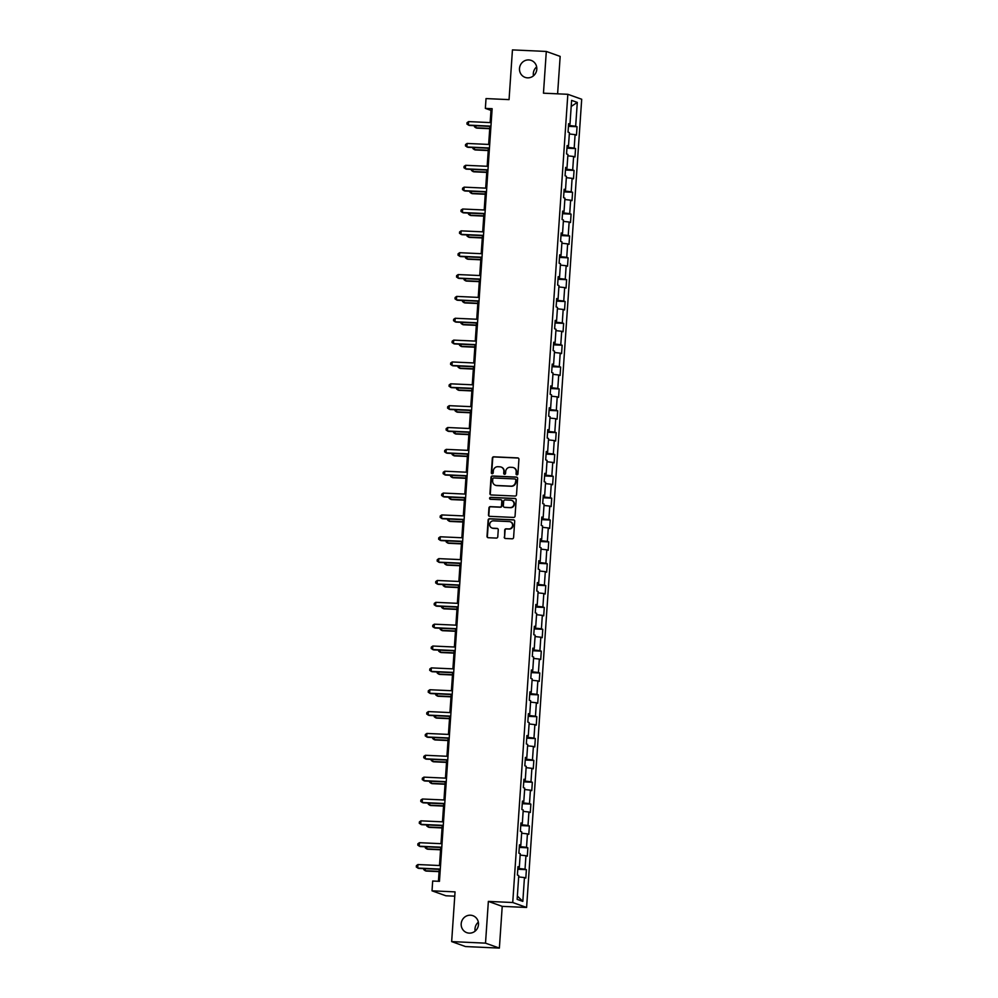 <?xml version="1.0" encoding="UTF-8"?>
<svg xmlns="http://www.w3.org/2000/svg" width="998" height="998" viewBox="0 0 998 998"><rect width="100%" height="100%" fill="white"/><g stroke="black" fill="none" stroke-linecap="round" stroke-linejoin="round"><path stroke-width="1.5" d="M516.939 474.861A0.973 0.923 -70.3 0 0 517.937 473.938L518.923 459.329A1.385 1.322 -70.3 0 0 517.688 457.895L493.761 456.81A1.385 1.322 -70.3 0 0 492.338 458.119L491.34 472.728A0.973 0.923 -70.3 0 0 492.214 473.738A0.973 0.923 -70.3 0 0 493.199 472.815L493.336 470.919A4.429 4.242 -70.3 0 1 497.89 466.715L499.886 466.815A4.429 4.242 -70.3 0 1 503.84 471.405L503.703 473.289A0.973 0.923 -70.3 0 0 504.576 474.3A0.973 0.923 -70.3 0 0 505.562 473.376L505.699 471.493A4.429 4.242 -70.3 0 1 510.252 467.276L512.248 467.376A4.429 4.242 -70.3 0 1 516.203 471.967L516.066 473.863A0.973 0.923 -70.3 0 0 516.939 474.861M470.432 915.203A9.019 8.645 -70.3 0 0 466.79 932.656A9.019 8.645 -70.3 0 0 478.316 925.832A9.019 8.645 -70.3 0 0 470.432 915.203M478.354 922.177A9.019 8.645 -70.3 0 0 475.16 931.109M528.74 59.917A9.019 8.645 -70.3 0 0 525.098 77.37A9.019 8.645 -70.3 0 0 536.625 70.546A9.019 8.645 -70.3 0 0 528.74 59.917M536.662 66.891A9.019 8.645 -70.3 0 0 533.468 75.823M504.227 537.074A1.385 1.322 -70.3 0 0 505.462 538.508L512.174 538.808A1.385 1.322 -70.3 0 0 513.596 537.498L514.706 521.268A1.385 1.322 -70.3 0 0 513.471 519.833L489.544 518.748A1.385 1.322 -70.3 0 0 488.122 520.058L487.012 536.288A1.385 1.322 -70.3 0 0 488.247 537.722L496.355 538.084A1.385 1.322 -70.3 0 0 497.777 536.774L498.251 529.838A1.385 1.322 -70.3 0 0 497.016 528.391L493 528.216A3.693 3.543 -70.3 0 1 489.756 523.85A3.693 3.543 -70.3 0 1 493.499 520.856L509.254 521.58A3.693 3.543 -70.3 0 1 512.485 525.934A3.693 3.543 -70.3 0 1 508.743 528.928L506.123 528.815A1.385 1.322 -70.3 0 0 504.701 530.125L504.601 537.198A1.385 1.322 -70.3 0 0 505.287 538.483M557.608 93.837L560.165 56.399L546.305 51.447L512.448 49.9L509.055 99.625L486.026 98.577L485.365 108.383L492.139 108.695L439.457 881.334L432.683 881.022L432.022 890.827L445.881 895.78L454.751 896.179M485.515 943.147L499.374 948.1L502.219 906.359L488.359 901.406L485.515 943.147L451.657 941.601L455.051 891.875L432.022 890.827M488.359 901.406L512.735 902.516L567.837 94.299L581.697 99.251L526.595 907.469L512.735 902.516M546.305 51.447L543.461 93.188L567.837 94.299M515.093 496.056A1.385 1.322 -70.3 0 0 516.515 494.734L517.625 478.516A1.385 1.322 -70.3 0 0 516.39 477.081L492.451 475.984A1.385 1.322 -70.3 0 0 491.028 477.306L489.931 493.523A1.385 1.322 -70.3 0 0 491.166 494.958L515.093 496.056M516.166 499.898L515.055 516.116A1.385 1.322 -70.3 0 1 513.633 517.426L489.706 516.34A1.385 1.322 -70.3 0 1 488.471 514.906L488.945 507.957A1.385 1.322 -70.3 0 1 490.367 506.647L500.073 507.084A1.385 1.322 -70.3 0 0 501.495 505.774L501.807 501.171A1.385 1.322 -70.3 0 0 500.572 499.736L490.467 499.274A0.973 0.923 -70.3 0 1 489.619 498.127A0.973 0.923 -70.3 0 1 490.592 497.353L514.931 498.464A1.385 1.322 -70.3 0 1 516.166 499.898M499.374 948.1L465.505 946.553L451.657 941.601M526.395 869.657L525.023 869.171L525.946 855.723L527.306 856.209L527.88 847.813L526.52 847.314L527.431 833.879L528.803 834.365L529.377 825.957L528.004 825.471L528.928 812.023L530.287 812.509L530.861 804.101L529.489 803.615L530.412 790.167L531.772 790.653L532.346 782.257L530.986 781.771L531.897 768.323L533.269 768.809L533.843 760.401L532.47 759.915L533.394 746.467L534.753 746.953L535.327 738.557L533.967 738.058L534.878 724.623L536.25 725.109L536.824 716.701L535.452 716.215L536.375 702.767L537.735 703.253L538.309 694.845L536.936 694.359L537.86 680.91L539.232 681.397L539.793 673.001L538.433 672.515L539.344 659.067L540.716 659.553L541.29 651.145L539.918 650.659L540.841 637.211L542.201 637.697L542.775 629.301L541.415 628.802L542.326 615.354L543.698 615.853L544.272 607.445L542.9 606.959L543.823 593.511L545.182 593.997L545.756 585.589L544.397 585.102L545.307 571.654L546.679 572.141L547.253 563.745L545.881 563.259L546.792 549.811L548.164 550.297L548.738 541.889L547.366 541.403L548.289 527.954L549.649 528.441L550.222 520.033L548.863 519.546L549.773 506.098L551.146 506.597L551.719 498.189L550.347 497.703L551.27 484.255L552.63 484.741L553.204 476.333L551.844 475.846L552.755 462.398L554.127 462.885L554.701 454.489L553.329 453.99L554.252 440.555L555.612 441.041L556.185 432.633L554.813 432.146L555.736 418.698L557.109 419.185L557.67 410.777L556.31 410.29L557.221 396.842L558.593 397.329L559.167 388.933L557.795 388.447L558.718 374.999L560.078 375.485L560.651 367.077L559.292 366.59L560.202 353.142L561.575 353.629L562.148 345.233L560.776 344.734L561.699 331.286L563.059 331.785L563.633 323.377L562.273 322.89L563.184 309.442L564.556 309.929L565.118 301.521L563.758 301.034L564.668 287.586L566.041 288.073L566.615 279.677L565.242 279.191L566.165 265.742L567.525 266.229L568.099 257.821L566.739 257.334L567.65 243.886L569.022 244.373L569.596 235.965L568.224 235.478L569.147 222.03L570.507 222.529L571.081 214.121L569.721 213.634L570.631 200.186L572.004 200.673L572.578 192.265L571.205 191.778L572.116 178.33L573.488 178.817L574.062 170.421L572.69 169.922L573.613 156.486L574.973 156.973L575.547 148.565L574.187 148.078L575.097 134.63L576.47 135.117L577.044 126.709L575.671 126.222L577.293 102.407L571.605 100.374L569.983 124.189L568.611 123.702L568.037 132.11L569.409 132.597L568.498 146.045L567.126 145.558L566.552 153.954L567.924 154.441L567.001 167.889L565.641 167.402L565.068 175.81L566.427 176.297L565.517 189.745L564.144 189.258L563.571 197.666L564.943 198.153L564.02 211.601L562.66 211.102L562.086 219.51L563.446 219.997L562.535 233.445L561.163 232.958L560.589 241.366L561.961 241.853L561.038 255.301L559.678 254.814L559.105 263.21L560.477 263.709L559.554 277.145L558.194 276.658L557.62 285.066L558.98 285.553L558.069 299.001L556.697 298.514L556.123 306.922L557.495 307.409L556.572 320.857L555.212 320.37L554.639 328.766L555.998 329.253L555.088 342.701L553.715 342.214L553.141 350.622L554.514 351.109L553.591 364.557L552.231 364.07L551.657 372.466L553.017 372.965L552.106 386.413L550.734 385.914L550.172 394.322L551.532 394.809L550.622 408.257L549.249 407.77L548.675 416.178L550.048 416.665L549.125 430.113L547.765 429.627L547.191 438.022L548.551 438.509L547.64 451.957L546.268 451.47L545.694 459.878L547.066 460.365L546.143 473.813L544.783 473.326L544.209 481.735L545.569 482.221L544.659 495.669L543.286 495.17L542.712 503.578L544.085 504.065L543.174 517.513L541.802 517.026L541.228 525.435L542.6 525.921L541.677 539.369L540.317 538.883L539.743 547.278L541.103 547.777L540.192 561.213L538.82 560.726L538.246 569.134L539.619 569.621L538.695 583.069L537.336 582.582L536.762 590.991L538.122 591.477L537.211 604.925L535.839 604.439L535.265 612.834L536.637 613.321L535.714 626.769L534.354 626.282L533.78 634.691L535.153 635.177L534.229 648.625L532.857 648.139L532.296 656.534L533.656 657.033L532.745 670.481L531.373 669.982L530.799 678.39L532.171 678.877L531.248 692.325L529.888 691.839L529.314 700.247L530.674 700.733L529.763 714.181L528.391 713.695L527.817 722.09L529.189 722.577L528.266 736.025L526.907 735.538L526.333 743.947L527.692 744.433L526.782 757.881L525.41 757.395L524.836 765.803L526.208 766.289L525.297 779.737L523.925 779.238L523.351 787.647L524.723 788.133L523.8 801.581L522.441 801.095L521.867 809.503L523.226 809.989L522.316 823.437L520.944 822.951L520.37 831.346L521.742 831.845L520.819 845.281L519.459 844.795L518.885 853.203L520.245 853.689L519.334 867.137L517.962 866.651L517.388 875.059L518.76 875.545L517.139 899.36L522.827 901.394L524.449 877.579L525.821 878.065L526.395 869.657L517.787 869.27M518.187 867.225L517.85 868.372M518.112 868.385L525.023 869.171M520.158 855.074L525.946 855.723M519.334 867.137L517.925 867.237M519.684 845.368L519.334 846.529M519.596 846.541L526.52 847.314M521.642 833.218L527.431 833.879M520.819 845.281L519.422 845.393M521.168 823.525L520.831 824.672M521.093 824.685L528.004 825.471M523.139 811.362L528.928 812.023M522.316 823.437L520.906 823.537M522.653 801.668L522.316 802.829M522.578 802.841L529.489 803.615M524.624 789.518L530.412 790.167M523.8 801.581L522.391 801.681M524.15 779.812L523.813 780.972M524.062 780.985L530.986 781.771M526.121 767.662L531.897 768.323M525.297 779.737L523.888 779.837M525.634 757.969L525.297 759.116M525.559 759.129L532.47 759.915M527.605 745.818L533.394 746.467M526.782 757.881L525.372 757.981M527.131 736.112L526.782 737.273M527.044 737.285L533.967 738.058M529.09 723.962L534.878 724.623M528.266 736.025L526.869 736.137M528.616 714.256L528.279 715.416M528.541 715.429L535.452 716.215M530.587 702.105L536.375 702.767M529.763 714.181L528.354 714.281M530.113 692.412L529.763 693.573M530.025 693.573L536.936 694.359M532.071 680.262L537.86 680.91M531.248 692.325L529.838 692.425M531.597 670.556L531.26 671.716M531.522 671.729L538.433 672.515M533.568 658.406L539.344 659.067M532.745 670.481L531.335 670.581M533.082 648.712L532.745 649.86M533.007 649.873L539.918 650.659M535.053 636.562L540.841 637.211M534.229 648.625L532.82 648.725M534.579 626.856L534.229 628.016M534.491 628.029L541.415 628.802M536.537 614.706L542.326 615.354M535.714 626.769L534.317 626.881M536.063 605L535.726 606.16M535.988 606.173L542.9 606.959M538.034 592.849L543.823 593.511M537.211 604.925L535.801 605.025M537.56 583.156L537.211 584.304M537.473 584.317L544.397 585.102M539.519 571.006L545.307 571.654M538.695 583.069L537.286 583.169M539.045 561.3L538.708 562.46M538.97 562.473L545.881 563.259M541.016 549.149L546.792 549.811M540.192 561.213L538.783 561.325M540.529 539.456L540.192 540.604M540.454 540.617L547.366 541.403M542.5 527.306L548.289 527.954M541.677 539.369L540.267 539.469M542.026 517.6L541.689 518.76M541.939 518.773L548.863 519.546M543.985 505.45L549.773 506.098M543.174 517.513L541.764 517.625M543.511 495.744L543.174 496.904M543.436 496.917L550.347 497.703M545.482 483.593L551.27 484.255M544.659 495.669L543.249 495.769M545.008 473.9L544.659 475.048M544.92 475.06L551.844 475.846M546.966 461.75L552.755 462.398M546.143 473.813L544.746 473.913M546.492 452.044L546.156 453.204M546.417 453.217L553.329 453.99M548.463 439.893L554.252 440.555M547.64 451.957L546.23 452.069M547.977 430.2L547.64 431.348M547.902 431.361L554.813 432.146M549.948 418.037L555.736 418.698M549.125 430.113L547.715 430.213M549.474 408.344L549.137 409.504M549.399 409.517L556.31 410.29M551.445 396.194L557.221 396.842M550.622 408.257L549.212 408.357M550.958 386.488L550.622 387.648M550.884 387.661L557.795 388.447M552.929 374.337L558.718 374.999M552.106 386.413L550.696 386.513M552.455 364.644L552.106 365.792M552.368 365.804L559.292 366.59M554.414 352.494L560.202 353.142M553.591 364.557L552.193 364.657M553.94 342.788L553.603 343.948M553.865 343.961L560.776 344.734M555.911 330.637L561.699 331.286M555.088 342.701L553.678 342.813M555.437 320.932L555.088 322.092M555.35 322.104L562.273 322.89M557.395 308.781L563.184 309.442M556.572 320.857L555.162 320.957M556.921 299.088L556.585 300.236M556.847 300.248L563.758 301.034M558.892 286.937L564.668 287.586M558.069 299.001L556.659 299.101M558.406 277.232L558.069 278.392M558.331 278.405L565.242 279.191M560.377 265.081L566.165 265.742M559.554 277.145L558.144 277.257M559.903 255.388L559.554 256.536M559.816 256.548L566.739 257.334M561.862 243.238L567.65 243.886M561.038 255.301L559.641 255.401M561.387 233.532L561.051 234.692M561.313 234.705L568.224 235.478M563.359 221.381L569.147 222.03M562.535 233.445L561.125 233.557M562.884 211.676L562.535 212.836M562.797 212.848L569.721 213.634M564.843 199.525L570.631 200.186M564.02 211.601L562.623 211.701M564.369 189.832L564.032 190.98M564.294 190.992L571.205 191.778M566.34 177.681L572.116 178.33M565.517 189.745L564.107 189.845M565.854 167.976L565.517 169.136M565.779 169.149L572.69 169.922M567.825 155.825L573.613 156.486M567.001 167.889L565.592 168.001M567.351 146.132L567.014 147.28M567.263 147.292L574.187 148.078M569.322 133.969L575.097 134.63M568.498 146.045L567.089 146.145M568.835 124.276L568.498 125.436M568.76 125.449L575.671 126.222M571.193 106.449L577.293 102.407M569.983 124.189L568.573 124.288M502.219 906.359L526.595 907.469M485.365 108.383L490.979 110.391L490.143 122.579M489.893 126.372L488.658 144.436M488.396 148.228L487.174 166.292M486.912 170.084L485.677 188.135M485.415 191.928L484.192 209.992M483.93 213.784L482.695 231.835M482.446 235.628L481.211 253.692M480.949 257.484L479.714 275.548M479.464 279.34L478.229 297.392M477.967 301.184L476.745 319.248M476.483 323.04L475.248 341.091M474.998 344.884L473.763 362.948M473.501 366.74L472.266 384.804M472.017 388.596L470.782 406.648M470.52 410.44L469.297 428.504M469.035 432.296L467.8 450.36M467.538 454.152L466.316 472.204M466.054 475.996L464.819 494.06M464.569 497.852L463.334 515.904M463.072 519.696L461.849 537.76M461.587 541.552L460.352 559.616M460.09 563.408L458.868 581.46M458.606 585.252L457.371 603.316M457.121 607.108L455.886 625.16M455.624 628.952L454.389 647.016M454.14 650.808L452.905 668.872M452.643 672.664L451.42 690.716M451.158 694.508L449.923 712.572M449.674 716.364L448.439 734.416M448.177 738.221L446.942 756.272M446.692 760.064L445.457 778.128M445.195 781.921L443.973 799.972M443.711 803.764L442.476 821.828M442.214 825.62L440.991 843.684M440.729 847.477L439.494 865.528M439.245 869.32L438.421 881.284M517.363 896.042L522.827 901.394M518.661 876.918L524.449 877.579M492.014 110.441L490.979 110.391M568.436 126.322L577.044 126.709M566.951 148.178L575.547 148.565M565.454 170.022L574.062 170.421M563.97 191.878L572.578 192.265M562.473 213.722L571.081 214.121M560.988 235.578L569.596 235.965M559.504 257.434L568.099 257.821M558.007 279.278L566.615 279.677M556.522 301.134L565.118 301.521M555.025 322.978L563.633 323.377M553.541 344.834L562.148 345.233M552.056 366.69L560.651 367.077M550.559 388.534L559.167 388.933M549.075 410.39L557.67 410.777M547.578 432.246L556.185 432.633M546.093 454.09L554.701 454.489M544.596 475.946L553.204 476.333M543.112 497.79L551.719 498.189M541.627 519.646L550.222 520.033M540.13 541.502L548.738 541.889M538.646 563.346L547.253 563.745M537.149 585.202L545.756 585.589M535.664 607.046L544.272 607.445M534.179 628.902L542.775 629.301M532.683 650.758L541.29 651.145M531.198 672.602L539.793 673.001M529.701 694.458L538.309 694.845M528.216 716.315L536.824 716.701M526.732 738.158L535.327 738.557M525.235 760.014L533.843 760.401M523.75 781.858L532.346 782.257M522.253 803.714L530.861 804.101M520.769 825.571L529.377 825.957M519.272 847.414L527.88 847.813M516.864 474.861A0.973 0.923 -70.3 0 1 516.44 473.988L516.577 472.104A4.429 4.242 -70.3 0 0 513.621 467.675M501.258 467.114A4.429 4.242 -70.3 0 1 504.215 471.543L504.077 473.426A0.973 0.923 -70.3 0 0 504.501 474.287M518.249 458.057A1.385 1.322 -70.3 0 0 518.062 458.032L494.135 456.947A1.385 1.322 -70.3 0 0 492.713 458.257L491.715 472.865A0.973 0.923 -70.3 0 0 492.139 473.726M516.939 477.231A1.385 1.322 -70.3 0 0 516.764 477.206L492.825 476.121A1.385 1.322 -70.3 0 0 491.403 477.431L490.305 493.661A1.385 1.322 -70.3 0 0 490.979 494.946M515.654 479.938A0.973 0.923 -70.3 0 0 514.793 478.94L493.785 477.98A0.973 0.923 -70.3 0 0 492.787 478.903L492.65 480.886A4.429 4.242 -70.3 0 0 496.605 485.49L510.964 486.138A4.429 4.242 -70.3 0 0 515.517 481.934L516.028 480.075A0.973 0.923 -70.3 0 0 515.23 479.077M495.607 485.315A4.429 4.242 -70.3 0 0 496.979 485.614L496.605 485.49M516.028 480.075L515.891 482.071A4.429 4.242 -70.3 0 1 511.338 486.276L496.979 485.614M501.121 499.886A1.385 1.322 -70.3 0 1 502.181 501.308L501.869 505.911A1.385 1.322 -70.3 0 1 500.447 507.221L490.742 506.784A1.385 1.322 -70.3 0 0 489.319 508.094L488.845 515.043A1.385 1.322 -70.3 0 0 489.519 516.315M515.479 498.613A1.385 1.322 -70.3 0 0 515.305 498.588L490.966 497.478A0.973 0.923 -70.3 0 0 490.405 499.262M510.14 507.545A3.693 3.543 -70.3 0 0 511.637 500.385A3.693 3.543 -70.3 0 0 510.639 500.198L505.088 499.936A1.385 1.322 -70.3 0 0 503.666 501.258L503.354 505.861A1.385 1.322 -70.3 0 0 504.589 507.296L510.514 507.683A3.693 3.543 -70.3 0 0 511.824 500.46M510.514 507.683L504.963 507.433M510.427 521.842A3.693 3.543 -70.3 0 1 509.117 529.065L506.497 528.94A1.385 1.322 -70.3 0 0 505.075 530.262L504.601 537.198M492.189 528.079A3.693 3.543 -70.3 0 0 493.374 528.354L493 528.216M497.565 528.553A1.385 1.322 -70.3 0 0 497.391 528.528L493.374 528.354M514.02 519.995A1.385 1.322 -70.3 0 0 513.845 519.97L489.918 518.885A1.385 1.322 -70.3 0 0 488.496 520.195L487.386 536.413A1.385 1.322 -70.3 0 0 488.072 537.697M475.996 125.748L475.846 127.781L476.795 128.118L489.731 128.705M474.512 125.673L474.449 126.746L475.846 127.781L489.756 128.418M490.941 126.135L468.361 125.099L468.598 121.606L491.178 122.629M490.929 126.422L469.297 125.436L466.952 124.076L467.052 122.667L468.598 121.606M474.499 147.592L474.362 149.625L475.298 149.962L488.247 150.561M473.027 147.529L472.952 148.602L474.362 149.625L488.259 150.261M473.015 169.448L472.877 171.481L473.813 171.818L486.75 172.404M471.543 169.373L471.468 170.446L472.877 171.481L486.774 172.118M489.457 147.978L466.877 146.956L467.114 143.45L489.694 144.485M489.432 148.278L467.812 147.292L465.467 145.92L465.555 144.523L467.114 143.45M487.96 169.835L465.38 168.812L465.617 165.306L488.209 166.329M487.947 170.122L466.316 169.136L463.97 167.776L464.07 166.379L465.617 165.306M471.518 191.292L471.38 193.338L472.316 193.674L485.265 194.261M470.046 191.229L469.971 192.302L471.38 193.338L485.278 193.961M470.033 213.148L469.896 215.181L470.831 215.518L483.768 216.104M468.561 213.085L468.486 214.158L469.896 215.181L483.793 215.817M468.549 235.004L468.399 237.037L469.334 237.374L482.284 237.961M467.064 234.929L467.002 236.002L468.399 237.037L482.296 237.674M486.475 191.691L463.895 190.655L464.132 187.15L486.712 188.185M486.45 191.978L464.831 190.992L462.486 189.632L462.585 188.223L464.132 187.15M484.991 213.535L462.398 212.512L462.648 209.006L485.228 210.042M484.966 213.834L463.346 212.848L461.001 211.476L461.088 210.079L462.648 209.006M483.494 235.391L460.914 234.355L461.151 230.862L483.731 231.885M483.481 235.678L461.849 234.692L459.504 233.332L459.604 231.923L461.151 230.862M482.009 257.234L459.429 256.212L459.666 252.706L482.246 253.742M481.984 257.534L460.365 256.548L458.02 255.176L458.107 253.779L459.666 252.706M480.512 279.091L457.932 278.068L458.169 274.562L480.762 275.585M480.5 279.378L458.868 278.392L456.523 277.032L456.622 275.635L458.169 274.562M479.028 300.947L456.448 299.911L456.685 296.406L479.265 297.441M479.003 301.234L457.383 300.248L455.038 298.889L455.138 297.479L456.685 296.406M477.543 322.791L454.951 321.768L455.2 318.262L477.78 319.298M477.518 323.09L455.886 322.104L453.554 320.732L453.641 319.335L455.2 318.262M476.046 344.647L453.466 343.611L453.703 340.118L476.283 341.141M476.034 344.934L454.402 343.948L452.057 342.588L452.156 341.191L453.703 340.118M474.561 366.503L451.982 365.468L452.219 361.962L474.799 362.998M474.537 366.79L452.917 365.804L450.572 364.432L450.659 363.035L452.219 361.962M473.064 388.347L450.485 387.324L450.722 383.818L473.301 384.841M473.052 388.646L451.42 387.648L449.075 386.288L449.175 384.891L450.722 383.818M471.58 410.203L449 409.168L449.237 405.675L471.817 406.697M471.555 410.49L449.936 409.504L447.591 408.145L447.69 406.735L449.237 405.675M470.095 432.047L447.503 431.024L447.74 427.518L470.332 428.554M470.07 432.346L448.439 431.361L446.094 429.988L446.193 428.591L447.74 427.518M468.598 453.903L446.019 452.867L446.256 449.374L468.835 450.397M468.586 454.19L446.954 453.204L444.609 451.844L444.709 450.447L446.256 449.374M467.114 475.759L444.534 474.724L444.771 471.218L467.351 472.254M467.089 476.046L445.47 475.06L443.124 473.688L443.212 472.291L444.771 471.218M465.617 497.603L443.037 496.58L443.274 493.074L465.854 494.11M465.604 497.902L443.973 496.917L441.627 495.544L441.727 494.147L443.274 493.074M464.132 519.459L441.553 518.424L441.79 514.931L464.369 515.954M464.107 519.746L442.488 518.76L440.143 517.401L440.23 515.991L441.79 514.931M462.635 541.303L440.056 540.28L440.293 536.774L462.885 537.81M462.623 541.602L440.991 540.617L438.646 539.244L438.746 537.847L440.293 536.774M461.151 563.159L438.571 562.136L438.808 558.63L461.388 559.653M461.126 563.446L439.507 562.46L437.161 561.101L437.261 559.703L438.808 558.63M459.666 585.015L437.074 583.98L437.324 580.474L459.903 581.51M459.641 585.302L438.01 584.317L435.677 582.957L435.764 581.547L437.324 580.474M467.052 256.848L466.914 258.894L467.85 259.218L480.786 259.817M465.579 256.785L465.505 257.858L466.914 258.894L480.811 259.517M465.567 278.704L465.43 280.737L466.365 281.074L479.302 281.661M464.095 278.629L464.02 279.714L465.43 280.737L479.327 281.374M464.07 300.548L463.933 302.594L464.868 302.93L477.817 303.517M462.598 300.485L462.523 301.558L463.933 302.594L477.83 303.23M462.585 322.404L462.448 324.437L463.384 324.774L476.32 325.36M461.113 322.342L461.039 323.414L462.448 324.437L476.345 325.074M461.088 344.26L460.951 346.294L461.887 346.63L474.836 347.217M459.616 344.185L459.542 345.258L460.951 346.294L474.848 346.93M459.604 366.104L459.467 368.15L460.402 368.474L473.339 369.073M458.132 366.041L458.057 367.114L459.467 368.15L473.364 368.773M458.119 387.96L457.982 389.993L458.918 390.33L471.854 390.917M456.635 387.898L456.573 388.971L457.982 389.993L471.879 390.63M456.622 409.816L456.485 411.85L457.421 412.186L470.37 412.773M455.15 409.741L455.076 410.814L456.485 411.85L470.382 412.486M455.138 431.66L455.001 433.693L455.936 434.03L468.873 434.629M453.666 431.598L453.591 432.67L455.001 433.693L468.898 434.33M453.641 453.516L453.504 455.55L454.439 455.886L467.388 456.473M452.169 453.441L452.094 454.514L453.504 455.55L467.401 456.186M452.156 475.36L452.019 477.406L452.955 477.73L465.891 478.329M450.684 475.298L450.609 476.37L452.019 477.406L465.916 478.03M450.672 497.216L450.522 499.25L451.458 499.586L464.407 500.173M449.187 497.154L449.125 498.227L450.522 499.25L464.432 499.886M449.175 519.072L449.038 521.106L449.973 521.443L462.922 522.029M447.703 518.997L447.628 520.07L449.038 521.106L462.935 521.742M447.69 540.916L447.553 542.949L448.489 543.286L461.425 543.885M446.218 540.854L446.143 541.926L447.553 542.949L461.45 543.586M446.193 562.772L446.056 564.806L446.992 565.142L459.941 565.729M444.721 562.697L444.646 563.783L446.056 564.806L459.953 565.442M444.709 584.616L444.572 586.662L445.507 586.999L458.444 587.585M443.237 584.554L443.162 585.626L444.572 586.662L458.469 587.298M443.224 606.472L443.075 608.506L444.01 608.842L456.959 609.429M441.74 606.41L441.665 607.483L443.075 608.506L456.972 609.142M441.727 628.328L441.59 630.362L442.526 630.699L455.462 631.285M440.255 628.253L440.18 629.326L441.59 630.362L455.487 630.998M440.243 650.172L440.106 652.218L441.041 652.542L453.978 653.141M438.771 650.11L438.696 651.183L440.106 652.218L454.003 652.842M438.746 672.028L438.609 674.062L439.544 674.399L452.493 674.985M437.274 671.966L437.199 673.039L438.609 674.062L452.506 674.698M437.261 693.884L437.124 695.918L438.06 696.255L450.996 696.841M435.789 693.81L435.714 694.882L437.124 695.918L451.021 696.554M435.764 715.728L435.627 717.762L436.563 718.098L449.512 718.697M434.292 715.666L434.217 716.739L435.627 717.762L449.524 718.398M434.28 737.584L434.142 739.618L435.078 739.955L448.015 740.541M432.808 737.51L432.733 738.582L434.142 739.618L448.04 740.254M432.795 759.428L432.645 761.474L433.594 761.798L446.53 762.397M431.311 759.366L431.248 760.439L432.645 761.474L446.555 762.098M431.298 781.284L431.161 783.318L432.097 783.655L445.046 784.241M429.826 781.222L429.751 782.295L431.161 783.318L445.058 783.954M458.169 606.859L435.59 605.836L435.827 602.33L458.406 603.366M458.157 607.158L436.525 606.173L434.18 604.8L434.28 603.403L435.827 602.33M456.685 628.715L434.105 627.68L434.342 624.187L456.922 625.21M456.66 629.002L435.041 628.016L432.695 626.657L432.783 625.259L434.342 624.187M455.188 650.571L432.608 649.536L432.845 646.03L455.437 647.066M455.175 650.858L433.544 649.873L431.198 648.5L431.298 647.103L432.845 646.03M453.703 672.415L431.124 671.392L431.361 667.887L453.94 668.91M453.678 672.702L432.059 671.716L429.714 670.357L429.814 668.959L431.361 667.887M452.219 694.271L429.627 693.236L429.876 689.743L452.456 690.766M452.194 694.558L430.562 693.573L428.217 692.213L428.317 690.803L429.876 689.743M450.722 716.115L428.142 715.092L428.379 711.586L450.959 712.622M450.709 716.414L429.078 715.429L426.732 714.057L426.832 712.659L428.379 711.586M449.237 737.971L426.657 736.936L426.894 733.443L449.474 734.466M449.212 738.258L427.593 737.273L425.248 735.913L425.335 734.516L426.894 733.443M447.74 759.827L425.16 758.792L425.398 755.286L447.977 756.322M447.728 760.114L426.096 759.129L423.751 757.756L423.851 756.359L425.398 755.286M446.256 781.671L423.676 780.648L423.913 777.143L446.493 778.178M446.231 781.97L424.612 780.985L422.266 779.613L422.354 778.215L423.913 777.143M429.814 803.14L429.676 805.174L430.612 805.511L443.549 806.097M428.342 803.066L428.267 804.139L429.676 805.174L443.574 805.81M444.759 803.527L422.179 802.492L422.416 798.999L445.008 800.022M444.746 803.814L423.115 802.829L420.769 801.469L420.869 800.059L422.416 798.999M428.317 824.984L428.179 827.018L429.115 827.354L442.064 827.953M426.845 824.922L426.77 825.995L428.179 827.018L442.077 827.654M443.274 825.371L420.694 824.348L420.931 820.843L443.511 821.878M443.249 825.67L421.63 824.685L419.285 823.313L419.385 821.915L420.931 820.843M426.832 846.84L426.695 848.874L427.631 849.211L440.567 849.797M425.36 846.766L425.285 847.838L426.695 848.874L440.592 849.51M441.79 847.227L419.197 846.204L419.447 842.699L442.027 843.722M441.765 847.514L420.146 846.529L417.8 845.169L417.888 843.772L419.447 842.699M425.348 868.684L425.198 870.73L426.134 871.067L439.083 871.653M423.863 868.622L423.801 869.695L425.198 870.73L439.095 871.354M440.293 869.083L417.713 868.048L417.95 864.542L440.53 865.578M440.28 869.37L418.649 868.385L416.303 867.025L416.403 865.615L417.95 864.542"/></g></svg>
